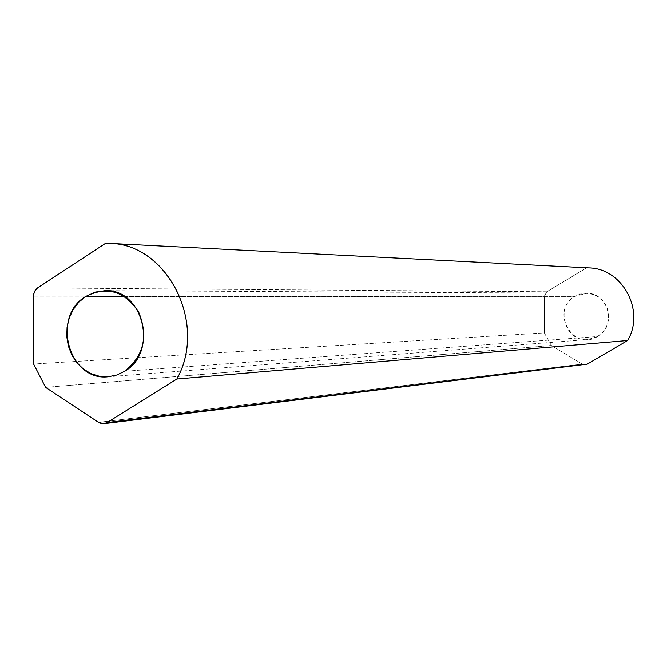 <?xml version="1.0" encoding="UTF-8"?>
<svg xmlns="http://www.w3.org/2000/svg" width="667" height="667" viewBox="0 0 667 667"><rect width="100%" height="100%" fill="white"/><g stroke="black" fill="none" stroke-linecap="round" stroke-linejoin="round"><path stroke-width="0.5" stroke-dasharray="3.33 2.5" d="M587.252 364.132L582.216 364.09L551.351 345.481L544.339 332.9L544.297 296.248L546.773 291.779L586.618 267.826L588.711 267.884M597.474 336.535L601.534 333.467L604.836 329.54L607.203 324.954L608.512 319.927L608.696 314.732L607.745 309.613L605.719 304.852L602.71 300.667L598.866 297.282L594.397 294.864L589.52 293.53L584.484 293.355L579.54 294.322L574.937 296.406C549.533 310.272 572.936 352.201 597.474 336.535L124.654 371.269L597.474 336.535L587.977 339.528C565.107 342.388 554.544 307.279 574.937 296.406L586.368 293.28C608.437 292.288 617.183 326.221 597.474 336.535M124.521 296.473L574.937 296.406L124.521 296.473M588.844 267.892L105.628 243.28L586.618 267.826L546.773 291.779L544.297 296.248L33.35 296.181L544.297 296.248L544.339 332.9L33.608 364.007L544.339 332.9L551.351 345.481L45.614 387.369L551.351 345.481L582.216 364.09L98.524 422.344L582.216 364.09L585.368 364.774M546.773 291.779L37.552 287.911L546.773 291.779M586.368 293.28L105.311 290.662M587.977 339.528L108.304 376.738"/><path stroke-width="1" d="M588.711 267.884C622.428 268.184 645.464 310.814 627.597 340.512L587.252 364.132L627.597 340.512L176.872 379.006L107.179 422.511L104.144 423.637L101.567 423.587L98.524 422.344L45.614 387.369L33.608 364.007L33.35 296.181L34.467 291.412L37.018 288.294L105.628 243.28C165.124 240.395 208.788 322.119 176.872 379.006C207.846 323.62 167.467 243.738 109.455 243.38L105.628 243.28L37.552 287.911L34.467 291.412L33.375 295.473L33.608 364.007L45.614 387.369L98.524 422.344L103.944 423.662L107.179 422.511L587.252 364.132L103.944 423.662M124.654 371.269C158.688 352.218 143.33 288.744 105.311 290.662L95.131 292.113L85.693 296.482L124.521 296.473L85.693 296.482C50.842 316.65 69.018 381.749 108.304 376.738L116.758 375.021L124.654 371.269C143.755 355.995 148.449 336.318 138.744 312.231C124.687 291.037 107.003 285.793 85.693 296.482L78.789 302.201L73.22 309.48L69.251 317.959L67.067 327.214L66.783 336.793L68.409 346.223L71.861 355.036L76.98 362.798L83.517 369.126L91.146 373.703L99.5 376.288L108.154 376.747L116.683 375.046L124.654 371.269M109.455 243.38L588.844 267.892C622.511 268.292 645.439 310.864 627.597 340.512L176.872 379.006L107.179 422.511L587.252 364.132"/></g></svg>
